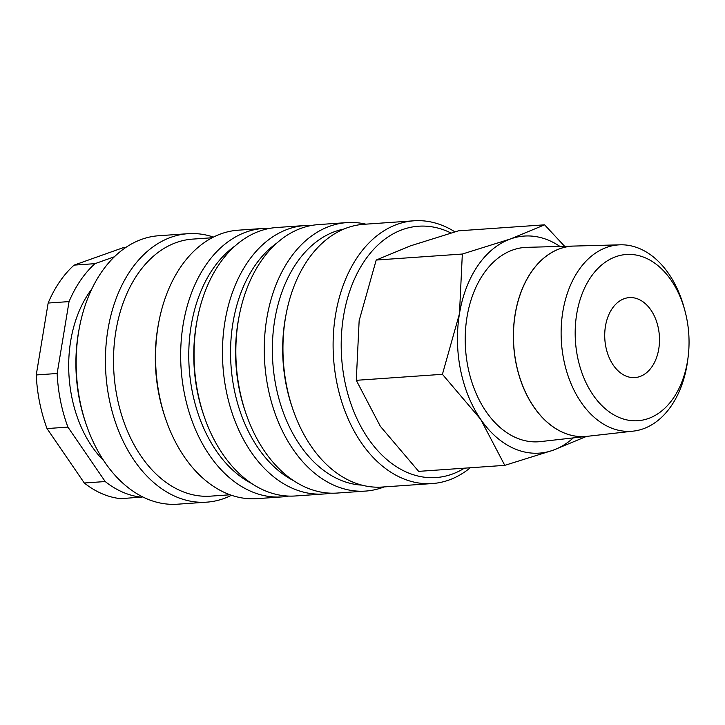 <?xml version="1.0" encoding="UTF-8"?>
<svg xmlns="http://www.w3.org/2000/svg" width="725" height="725" viewBox="0 0 725 725"><rect width="100%" height="100%" fill="white"/><g stroke="black" fill="none" stroke-linecap="round" stroke-linejoin="round"><path stroke-width="1.09" d="M365.826 224.161A134.56 91.703 86 0 0 346.858 222.611A134.56 91.703 86 0 0 264.462 340.687A134.56 91.703 86 0 0 334.896 485.668A134.56 91.703 86 0 0 365.581 491.079A134.56 91.703 86 0 0 384.159 486.91M343.994 229.028A128.833 87.797 86 0 0 272.382 346.55A128.833 87.797 86 0 0 339.98 479.896A128.833 87.797 86 0 0 361.857 485.125M346.858 222.611L318.438 224.596A134.56 91.703 86 0 0 239.196 315.855A134.56 91.703 86 0 0 246.02 413.685A134.56 91.703 86 0 0 306.467 487.653A134.56 91.703 86 0 0 337.161 493.054L365.581 491.079M311.768 225.421A134.56 91.703 86 0 0 305.053 225.529A134.56 91.703 86 0 0 222.666 343.605A134.56 91.703 86 0 0 293.09 488.587A134.56 91.703 86 0 0 323.785 493.988A134.56 91.703 86 0 0 330.446 493.163M305.053 225.529L276.633 227.514A134.56 91.703 86 0 0 197.399 318.773A134.56 91.703 86 0 0 204.223 416.603A134.56 91.703 86 0 0 264.67 490.571A134.56 91.703 86 0 0 295.356 495.972L323.785 493.988M269.972 228.339A134.56 91.703 86 0 0 263.257 228.448A134.56 91.703 86 0 0 180.86 346.514A134.56 91.703 86 0 0 251.294 491.505A134.56 91.703 86 0 0 281.98 496.906A134.56 91.703 86 0 0 288.65 496.081M263.257 228.448L238.172 230.197A134.56 91.703 86 0 0 158.938 321.456A134.56 91.703 86 0 0 165.762 419.286A134.56 91.703 86 0 0 226.209 493.254A134.56 91.703 86 0 0 256.904 498.655L281.98 496.906M212.171 237.746L192.596 239.114A128.833 87.797 86 0 0 113.707 352.16A128.833 87.797 86 0 0 181.141 490.979A128.833 87.797 86 0 0 210.522 496.154L230.106 494.785M213.449 237.084A134.56 91.703 86 0 0 188.011 233.695A134.56 91.703 86 0 0 105.623 351.77A134.56 91.703 86 0 0 176.048 496.752A134.56 91.703 86 0 0 206.743 502.153A134.56 91.703 86 0 0 231.465 495.266M188.011 233.695L158.757 235.734A134.56 91.703 86 0 0 79.514 326.993A134.56 91.703 86 0 0 86.338 424.823A134.56 91.703 86 0 0 146.785 498.791A134.56 91.703 86 0 0 177.48 504.201L206.743 502.153M84.299 483.004L47.025 428.566L67.923 427.116L105.207 481.545L84.299 483.004A125.969 85.849 86 0 0 102.171 493.779A125.969 85.849 86 0 0 121.003 498.691L142.762 496.933M105.207 481.545A125.969 85.849 86 0 0 123.069 492.32A125.969 85.849 86 0 0 141.91 497.232M564.639 246.319L544.602 224.823L510.563 238.933L462.333 254.04L459.469 313.68L442.422 374.308L480.693 419.34L504.781 465.359L553.012 450.261L586.543 436.396M559.963 246.446A108.795 74.14 86 0 0 549.033 240.437A108.795 74.14 86 0 0 510.563 238.933A108.795 74.14 86 0 0 459.469 313.68A108.795 74.14 86 0 0 480.693 419.34A108.795 74.14 86 0 0 514.542 448.757A108.795 74.14 86 0 0 553.012 450.261A108.795 74.14 86 0 0 573.312 437.891M684.889 310.635L684.137 307.862A93.416 63.664 86 0 0 639.758 248.657A93.416 63.664 86 0 0 620.301 244.814A93.416 63.664 86 0 0 561.322 325.534A93.416 63.664 86 0 0 610.151 427.542A93.416 63.664 86 0 0 633.297 431.121A93.416 63.664 86 0 0 687.762 359.827L688.125 356.981A83.312 56.777 86 0 0 684.889 310.635A83.312 56.777 86 0 0 645.313 257.837A83.312 56.777 86 0 0 576.728 313.925A83.312 56.777 86 0 0 618.905 417.364A83.312 56.777 86 0 0 688.125 356.981M516.345 437.855A97.413 66.383 -94 0 1 465.432 331.497A97.413 66.383 -94 0 1 526.939 247.334L573.819 246.065A95.41 65.023 -94 0 1 573.856 246.065A95.41 65.023 -94 0 0 513.572 328.507A95.41 65.023 -94 0 0 563.443 432.68A95.41 65.023 -94 0 0 587.087 436.341L540.487 441.597A97.413 66.383 -94 0 1 516.345 437.855M620.301 244.814L573.901 246.065A95.401 65.014 86 0 0 513.662 328.498A95.401 65.014 86 0 0 563.524 432.671A95.401 65.014 86 0 0 587.168 436.332L633.297 431.121M638.462 299.226A40.083 27.314 -94 0 1 659.442 342.408A40.083 27.314 -94 0 1 634.901 377.58A40.083 27.314 -94 0 1 625.757 375.976A40.083 27.314 -94 0 1 604.777 332.784A40.083 27.314 -94 0 1 629.318 297.612A40.083 27.314 -94 0 1 638.462 299.226M454.901 231.855A131.696 89.746 86 0 0 443.981 226.091A131.696 89.746 86 0 0 413.939 220.799A131.696 89.746 86 0 0 333.301 336.364A131.696 89.746 86 0 0 402.23 478.264A131.696 89.746 86 0 0 432.272 483.557A131.696 89.746 86 0 0 470.289 467.77M450.959 232.997A125.969 85.849 86 0 0 447.252 231.284A125.969 85.849 86 0 0 343.541 316.091A125.969 85.849 86 0 0 407.314 472.492A125.969 85.849 86 0 0 464.408 468.178M413.939 220.799L363.778 224.306A131.696 89.746 86 0 0 286.23 313.617A131.696 89.746 86 0 0 292.909 409.371A131.696 89.746 86 0 0 352.069 481.763A131.696 89.746 86 0 0 382.111 487.055L432.272 483.557M286.23 313.617L285.813 315.737A125.969 85.849 86 0 0 292.202 407.323L292.909 409.371M504.781 465.359L418.651 471.368L380.371 426.336L356.283 380.317L359.147 320.677L376.193 260.048L410.241 245.929L458.472 230.831L544.602 224.823M376.193 260.048L462.333 254.04M356.283 380.317L442.422 374.308M48.149 303.05L69.056 301.591L57.148 373.493L36.25 374.952L48.149 303.05A125.969 85.849 86 0 1 74.077 265.123L123.268 247.651L125.778 247.479M114.423 256.759L94.984 263.664L74.077 265.123M36.25 374.952A125.969 85.849 86 0 0 47.025 428.566M57.148 373.493A125.969 85.849 86 0 0 67.923 427.116M94.984 263.664A125.969 85.849 86 0 0 69.056 301.591M91.812 289.003A108.795 74.14 86 0 0 103.793 460.737M79.514 326.993L79.107 329.114A128.833 87.797 86 0 0 85.641 422.784L86.338 424.823M158.938 321.456L158.53 323.577A128.833 87.797 86 0 0 165.064 417.237L165.762 419.286M235.208 245.838A128.833 87.797 86 0 0 189.216 368.49A128.833 87.797 86 0 0 251.792 483.575M197.399 318.773L196.983 320.894A128.833 87.797 86 0 0 203.517 414.555L204.223 416.603M277.013 242.92A128.833 87.797 86 0 0 231.012 365.581A128.833 87.797 86 0 0 293.589 480.657M239.196 315.855L238.788 317.976A128.833 87.797 86 0 0 245.322 411.646L246.02 413.685"/></g></svg>
